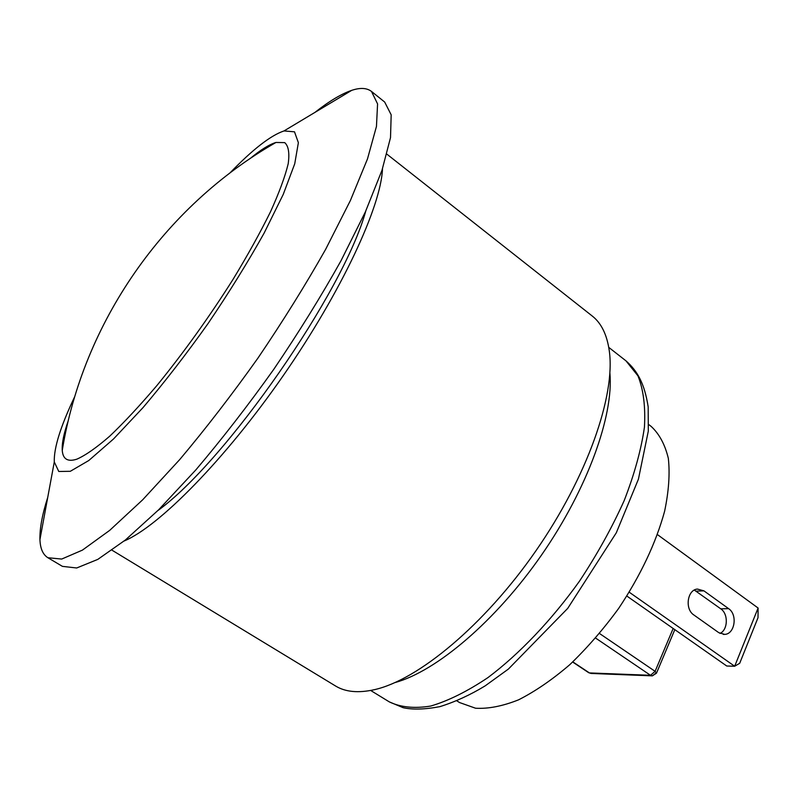 <?xml version="1.0" encoding="UTF-8"?>
<svg xmlns="http://www.w3.org/2000/svg" width="798" height="798" viewBox="0 0 798 798"><rect width="100%" height="100%" fill="white"/><g stroke="black" fill="none" stroke-linecap="round" stroke-linejoin="round"><path stroke-width="1.2" d="M758.01 617.692L758.1 608.026L734.669 666.24L739.696 663.298L758.01 617.692M629.263 592.226L734.669 666.24L726.769 666.021L626.859 596.056M720.035 633.432C728.035 629.782 728.484 613.842 720.764 608.824L694.33 590.071M657.452 534.61L758.1 608.026M728.614 608.655C737.841 614.59 734.828 634.23 724.614 634.39L718.769 632.664L693.841 614.959C684.574 609.093 687.307 589.672 697.432 589.064L703.916 590.849L728.614 608.655L720.764 608.824M250.183 158.513C260.557 149.884 269.145 144.538 275.938 142.463L284.716 142.623C288.507 145.984 289.674 153.017 288.208 163.72C285.115 176.508 279.22 192.518 270.522 211.739C260.278 232.507 247.799 255.031 233.076 279.32C209.126 317.185 183.759 352.556 156.997 385.434C139.909 405.534 124.169 422.441 109.775 436.137C96.508 447.678 85.526 455.359 76.827 459.179C67.73 462.102 62.872 459.159 62.254 450.351C61.825 443.259 63.83 433.354 68.289 420.616M588.615 672.634L591.188 673.452L588.725 672.714L572.665 662.031M652.355 675.866L656.495 673.173L655.098 671.337L650.52 675.308L652.355 675.866L655.477 673.432M456.885 700.883L459.528 702.539L475.558 708.225C488.256 708.973 502.59 706.18 518.56 699.836C535.189 691.417 552.266 679.706 569.772 664.694C587.119 648.036 603.418 629.273 618.659 608.415C640.585 575.458 655.896 543.079 664.604 511.289C668.774 491.388 670.021 473.753 668.335 458.381C665.053 444.656 659.338 433.992 651.168 426.411L648.694 424.516M157.844 510.59C225.954 461.414 343.559 291.948 365.803 210.941M382.501 168.737C381.085 206.313 341.744 291.4 283.25 375.629C224.797 459.897 158.852 526.52 124.149 541.004M386.89 154.164L592.226 316.008C601.343 323.11 607.039 334.791 609.313 351.04C615.547 395.429 587.368 476.725 535.837 550.929C484.346 625.173 418.042 680.016 374.282 689.701C358.262 693.253 345.334 692.006 335.479 685.951L112.029 550.201M609.901 373.045C613.742 415.598 587.617 488.665 541.603 554.939C495.618 621.223 436.307 671.258 395.1 682.549M229.904 173.006C252.757 149.366 270.791 135.341 284.008 130.942L294.502 131.82L298.372 142.682L294.741 163.76L283.23 194.423L264.118 233.106C247.899 262.143 229.226 292.258 208.098 323.479C186.243 354.192 164.558 382.222 143.042 407.579L113.486 439.01L88.778 460.526L70.314 471.299L58.773 471.478L54.284 461.952C53.785 448.027 60.608 426.232 74.763 396.546M314.941 112.388C329.105 101.236 341.364 93.885 351.709 90.354C360.237 87.501 366.841 87.87 371.509 91.451L377.574 103.92L376.457 126.453L367.479 158.942L350.412 200.468L325.654 249.315C305.634 284.746 283.071 321.005 257.954 358.083C232.009 394.581 205.934 428.406 179.74 459.548L142.652 499.827L109.715 530.351L82.423 550.121L61.695 559.059L47.9 557.732C42.912 554.61 40.259 548.565 39.94 539.568C39.631 528.635 42.224 514.59 47.73 497.423M371.509 91.451L384.676 102.044L391.18 114.822L390.511 137.625L381.993 170.283L365.374 211.909L341.015 260.727C321.245 296.098 298.871 332.237 273.894 369.145C248.058 405.454 222.024 439.05 195.809 469.942L158.593 509.842L125.416 539.977L97.805 559.388L76.678 567.986L62.424 566.361L47.9 557.732M696.175 591.138L703.916 590.849M673.163 628.475L655.098 671.337L599.537 633.512M595.647 638.091L650.52 675.308L589.423 672.923L572.824 661.891M608.764 347.389L625.971 360.846L637.971 375.878C643.427 389.504 645.582 406.601 644.435 427.179C641.243 449.493 634.52 473.892 624.275 500.386C612.096 527.498 597.153 554.44 579.458 581.213C551.458 620.345 519.388 653.971 487.957 677.592C467.379 691.397 448.286 700.883 430.711 706.05C414.381 708.704 400.576 707.317 389.284 701.871L370.661 690.46M723.347 634.39L724.614 634.39M275.938 142.463C163.64 206.652 83.112 322.681 62.264 450.331M591.188 673.452L651.946 675.846M656.555 673.023L674.819 629.632M54.284 461.952L39.94 539.568M284.008 130.942L351.709 90.354M625.971 360.846C637.472 371.03 644.485 383.409 648.175 406.84L648.305 431.139L638.43 479.149L616.305 532.785L567.727 608.375L508.386 669.073L485.174 685.861C470.311 694.918 455.219 701.841 439.888 706.649C424.775 709.472 412.506 709.811 403.1 707.676L389.284 701.871"/></g></svg>
